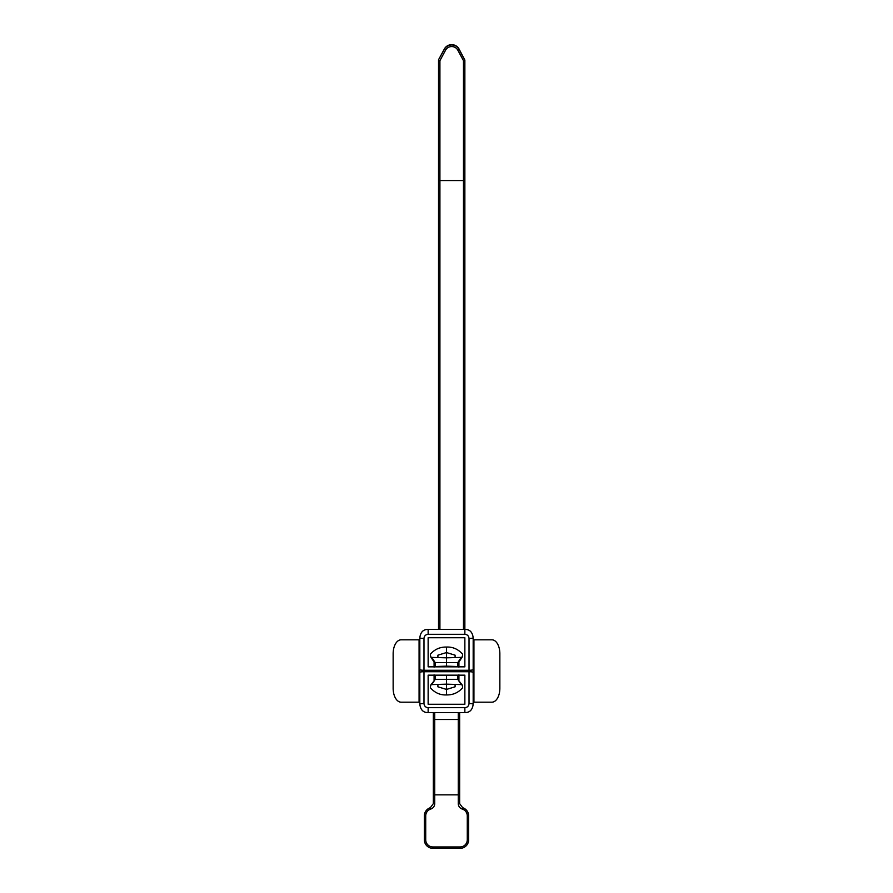 <?xml version="1.0" encoding="UTF-8"?>
<svg xmlns="http://www.w3.org/2000/svg" width="893" height="893" viewBox="0 0 893 893"><rect width="100%" height="100%" fill="white"/><g stroke="black" fill="none" stroke-linecap="round" stroke-linejoin="round"><path stroke-width="1.34" d="M439.914 629.42L438.53 629.42L438.53 60.088L439.914 60.668L439.914 629.42L463.478 629.42L463.478 180.553L438.53 180.553M444.357 48.992L444.357 49.294A8.316 8.193 0 0 1 459.035 49.294L464.862 60.088L459.035 48.992A8.316 8.193 0 0 0 444.357 48.992L438.53 59.775L444.357 49.294L445.574 50.175L439.914 60.668M464.862 180.553L463.478 180.553L463.478 60.668L464.862 60.088L464.862 629.42L463.478 629.42M430.616 675.153A1.384 1.384 0 0 0 431.207 675.309L461.781 675.309A1.384 1.384 0 0 0 462.384 675.153M435.148 666.535L435.248 662.662L431.765 657.404L446.5 657.828L446.5 666.145L431.207 666.68A1.384 1.384 0 0 0 430.616 666.837M434.154 679.886L434.221 675.409M457.852 666.535L457.752 662.662L435.248 662.662A1.384 1.339 143.5 0 1 434.177 662.126L434.221 666.569M435.148 675.443L435.248 679.316L431.765 684.585L446.5 684.161L446.5 675.845M437.905 684.462L446.5 684.161L446.5 689.418L437.905 686.817L437.905 684.462M431.765 684.585L430.627 685.221L430.381 687.766C434.824 692.812 440.204 695.2 446.5 694.933L446.5 689.418L455.095 686.817L455.095 684.462L446.5 684.161L461.234 684.585L462.373 685.221L462.619 687.766C458.355 692.667 452.985 695.055 446.5 694.933M457.886 662.494L458.823 662.126A1.384 1.339 36.5 0 1 457.752 662.662L461.234 657.404L446.5 657.828L455.095 657.527L455.095 655.172L446.5 652.56L446.5 657.828L437.905 657.527L437.905 655.172L446.5 652.56L446.5 647.057C440.015 646.923 434.645 649.311 430.381 654.212L430.627 656.757L431.765 657.404M435.114 662.494L434.177 662.126A1.384 1.339 143.5 0 1 434.121 662.048M435.114 679.484L430.616 685.232M457.852 675.443L457.752 679.316L435.248 679.316A1.384 1.339 -143.5 0 0 434.121 679.941M434.054 661.959L430.616 656.757M462.384 685.232L457.752 679.316A1.384 1.339 -36.5 0 1 458.879 679.941M458.846 679.886L458.779 675.409M458.879 662.048A1.384 1.339 36.5 0 1 458.823 662.126L458.779 666.569M446.5 647.057C452.796 646.778 458.176 649.166 462.619 654.212L462.373 656.757L461.234 657.404M458.946 661.959L462.384 656.757M462.384 666.837A1.384 1.384 0 0 0 461.793 666.68L446.5 666.145M464.862 629.42C469.696 629.319 472.464 632.088 473.178 637.736L473.178 704.253C472.464 709.89 469.696 712.67 464.862 712.569L428.138 712.569C423.304 712.67 420.536 709.89 419.822 704.253L419.822 637.736C420.536 632.088 423.304 629.319 428.138 629.42L464.862 629.42L464.862 634.298L428.138 634.298C425.615 634.543 424.231 635.939 423.985 638.45A4.152 0.726 180 0 1 419.822 637.736M464.862 666.837L464.862 637.736L428.138 637.736L428.138 666.837L464.862 666.837M419.822 640.102L419.822 669.549A4.152 0.726 180 0 0 423.985 670.275L469.015 670.275L469.015 638.45C468.769 635.939 467.385 634.543 464.862 634.298M419.822 704.253A4.152 0.726 0 0 1 423.985 703.528C424.231 706.05 425.615 707.435 428.138 707.691L464.862 707.691C467.385 707.435 468.769 706.05 469.015 703.528L469.015 671.715L423.985 671.715A4.152 0.726 0 0 0 419.822 672.44L419.822 702.177L401.091 702.177A13.853 7.948 90 0 1 393.143 688.313L393.143 653.665A13.853 7.948 -90 0 1 401.091 639.812L419.822 639.812M464.862 675.153L464.862 704.253L428.138 704.253L428.138 675.153L464.862 675.153M473.178 701.876L473.178 672.44A4.152 0.726 180 0 0 469.015 671.715L469.015 670.275A4.152 0.726 -0 0 0 473.178 669.549L473.178 639.812L491.909 639.812A13.853 7.948 -90 0 1 499.857 653.665L499.857 688.313A13.853 7.948 90 0 1 491.909 702.177L473.178 702.177M469.015 638.45A4.152 0.726 -0 0 0 473.178 637.736M473.178 704.253A4.152 0.726 180 0 0 469.015 703.528M459.661 719.49L459.661 712.569L433.339 712.569L433.339 803.611L433.339 794.848L459.661 794.848L459.661 803.611L462.674 807.73A8.595 8.595 0 0 1 468.669 815.923L468.669 839.755A8.595 8.595 0 0 1 460.085 848.35L432.915 848.35A8.595 8.595 0 0 1 424.331 839.755L424.331 815.923A8.595 8.595 0 0 1 430.326 807.73L433.339 803.611L434.724 803.611A5.693 5.693 0 0 1 430.75 809.047A7.211 7.211 0 0 0 425.715 815.923L425.715 839.755A7.211 7.211 0 0 0 432.915 846.966L460.085 846.966A7.211 7.211 0 0 0 467.285 839.755L467.285 815.923A7.211 7.211 0 0 0 462.25 809.047A5.704 5.704 0 0 1 458.276 803.611L458.276 719.49L459.661 719.49L459.661 794.848M434.724 712.569L434.724 719.49L458.276 719.49L458.276 712.569M434.724 803.622L434.724 719.49L433.339 719.49M457.886 679.484L461.234 684.585M423.985 638.45L423.985 703.528M473.926 639.812L473.926 702.177M419.074 702.177L419.074 639.812M428.138 634.298L428.138 629.42M428.138 712.569L428.138 707.691M464.862 712.569L464.862 707.691M458.276 803.622L459.661 803.611M430.326 807.73L430.75 809.047M424.331 815.923L425.715 815.923M424.331 839.755L425.715 839.755M432.915 848.35L432.915 846.966M460.085 848.35L460.085 846.966M468.669 839.755L467.285 839.755M468.669 815.923L467.285 815.923M462.674 807.73L462.25 809.047M459.035 48.992L457.819 50.175A6.932 6.82 180 0 0 445.574 50.175M463.478 60.668L457.819 50.175M434.087 667.194L434.087 661.97M434.087 674.784L434.087 680.019M458.913 674.784L458.913 680.019M458.913 667.194L458.913 661.97"/></g></svg>
